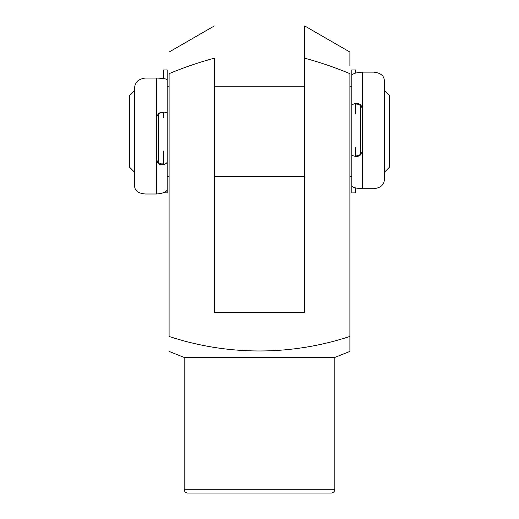 <?xml version="1.0" encoding="UTF-8"?>
<svg xmlns="http://www.w3.org/2000/svg" width="519" height="519" viewBox="0 0 519 519"><rect width="100%" height="100%" fill="white"/><g stroke="black" fill="none" stroke-linecap="round" stroke-linejoin="round"><path stroke-width="0.78" d="M355.405 187.917L355.405 192.899L351.791 192.899L351.791 76.15C351.532 73.983 355.152 72.647 362.638 72.135L362.638 109.554C361.866 104.981 359.453 102.957 355.405 103.495C353.05 104.085 351.843 104.812 351.791 105.675L351.791 113.953M362.638 72.135L373.485 72.135C380.459 72.809 384.079 75.631 384.339 80.614L384.339 179.788C384.054 185.036 380.44 188.014 373.485 188.721L362.638 188.721C355.165 188.306 351.551 187.197 351.791 185.393L351.791 154.552C351.837 155.272 353.043 155.875 355.405 156.362C359.446 156.79 361.86 154.694 362.638 150.069L362.638 109.554M351.791 147.675L351.791 154.552M355.405 147.675L355.405 155.363C355.703 156.063 356.91 156.031 359.025 155.259C361.341 153.903 362.547 151.905 362.638 149.271M362.638 110.521C362.547 107.926 361.341 105.96 359.025 104.624C356.91 103.878 355.703 103.904 355.405 104.702L355.405 113.953M351.791 105.675L351.791 69.948L355.405 69.948L355.405 73.108M134.661 172.334L129.542 167.209L129.542 95.639L134.661 90.514M384.339 90.514L389.458 95.639L389.458 167.209L384.339 172.334M360.452 105.636L360.452 154.227M156.362 194.002L145.515 194.002C138.541 193.444 134.921 190.914 134.661 186.399L134.661 87.776C134.946 82.112 138.56 78.875 145.515 78.058L156.362 78.058C163.835 78.317 167.449 79.011 167.209 80.14L167.209 188.773C167.468 191.602 163.848 193.34 156.362 194.002L156.362 159.041C157.134 163.517 159.547 165.379 163.595 164.633C165.95 163.868 167.157 162.921 167.209 161.798L167.209 151.016M158.548 114.18L158.548 162.505M163.595 78.564L163.595 69.948L167.209 69.948L167.209 113.194C167.163 112.746 165.957 112.37 163.595 112.059C159.554 111.845 157.14 114.076 156.362 118.747L156.362 159.041M167.209 117.482L167.209 113.194M163.595 117.482L163.595 112.688C163.297 112.169 162.09 112.318 159.975 113.123C157.659 114.517 156.453 116.561 156.362 119.253M156.362 157.782C156.453 160.3 157.659 162.194 159.975 163.472C162.09 164.179 163.297 164.043 163.595 163.07L163.595 151.016M167.209 161.798L167.209 192.899L163.595 192.737M334.839 357.442L184.161 357.442L184.161 489.281A3.769 3.769 0 0 0 187.93 493.05L331.07 493.05A3.769 3.769 0 0 0 334.839 489.281L334.839 357.442L349.903 351.415L349.903 336.435C291.003 355.781 227.912 355.852 169.097 336.435L169.097 73.666C183.784 67.522 198.848 62.371 214.295 58.206L214.295 312.237L304.705 312.237L304.705 58.206C320.113 62.358 335.177 67.509 349.903 73.666L349.903 351.415M304.705 38.977L304.705 43.518M304.705 58.206L304.705 25.95L349.903 52.049L349.903 64.259M349.903 65.997L349.903 52.049M184.161 357.442L169.097 351.415M355.405 156.362L355.405 155.363M355.405 104.702L355.405 103.495M362.638 150.069L362.638 188.721M163.595 112.059L163.595 112.688M163.595 163.07L163.595 164.633M156.362 118.747L156.362 78.058M184.161 489.281L334.839 489.281M167.209 176.629L169.097 176.629M214.295 176.629L304.705 176.629M349.903 176.629L351.791 176.629M167.209 86.219L169.097 86.219M214.295 86.219L304.705 86.219M349.903 86.219L351.791 86.219M214.295 25.95L169.097 52.049"/></g></svg>
